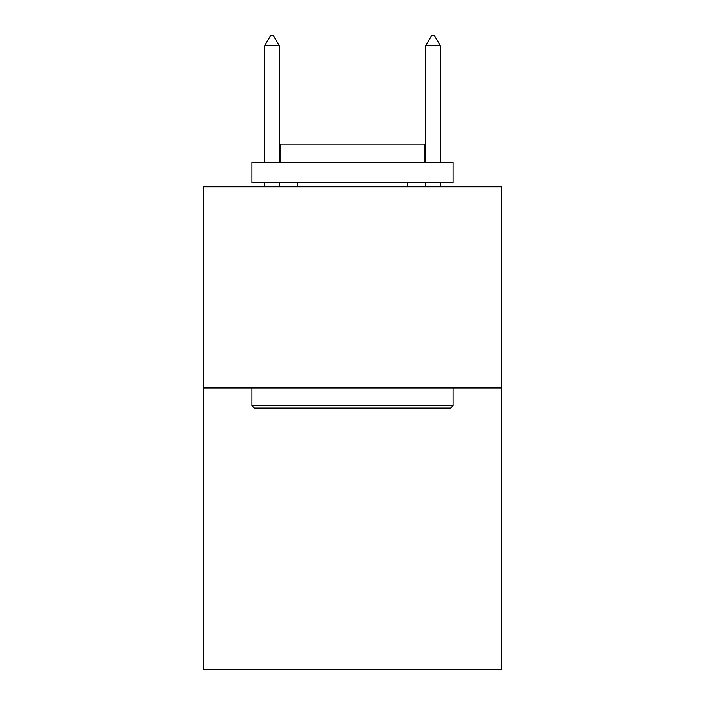 <?xml version="1.0" encoding="UTF-8"?>
<svg xmlns="http://www.w3.org/2000/svg" width="705" height="705" viewBox="0 0 705 705"><rect width="100%" height="100%" fill="white"/><g stroke="black" fill="none" stroke-linecap="round" stroke-linejoin="round"><path stroke-width="1.06" d="M501.422 387.997L501.422 669.75L203.578 669.75L203.578 186.754L501.422 186.754L501.422 387.997L203.578 387.997M254.293 408.125L251.879 405.71L453.121 405.71L450.707 408.125L254.293 408.125M453.121 162.599L453.121 182.727L251.879 182.727L251.879 162.599L453.121 162.599M280.052 162.599L280.052 144.084L424.948 144.084L424.948 162.599M453.121 387.997L453.121 405.71M251.879 387.997L251.879 405.71M407.243 182.727L407.243 186.754M297.757 182.727L297.757 186.754M279.242 45.719L273.205 35.25L270.79 35.25L264.754 45.719L279.242 45.719L279.242 162.599M279.242 182.727L279.242 186.754M264.754 45.719L264.754 162.599M264.754 182.727L264.754 186.754M431.795 35.25L434.209 35.25L440.246 45.719L425.758 45.719L431.795 35.25M440.246 186.754L440.246 182.727M440.246 162.599L440.246 45.719M425.758 186.754L425.758 182.727M425.758 162.599L425.758 45.719"/></g></svg>
